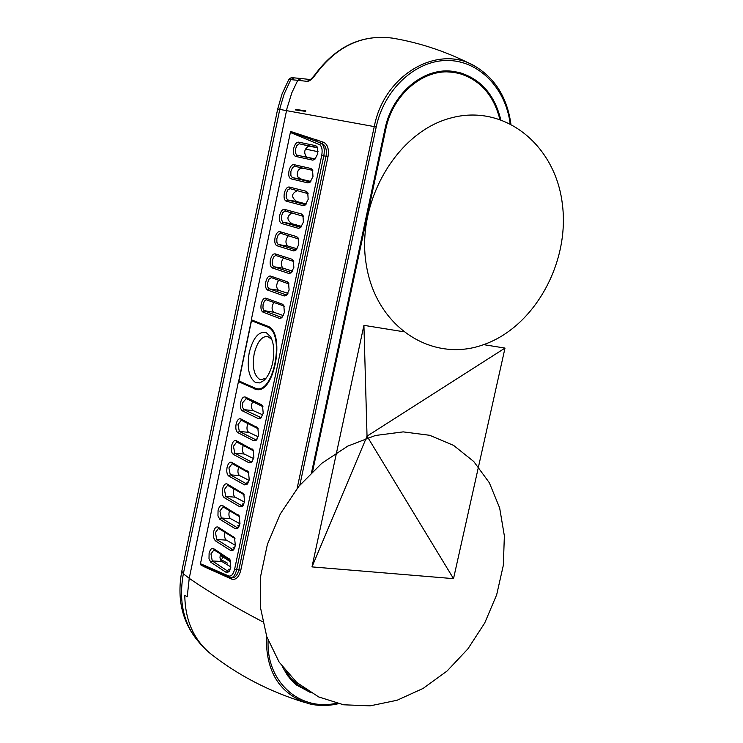 <?xml version="1.0" encoding="UTF-8"?>
<svg xmlns="http://www.w3.org/2000/svg" width="743" height="743" viewBox="0 0 743 743"><rect width="100%" height="100%" fill="white"/><g stroke="black" fill="none" stroke-linecap="round" stroke-linejoin="round"><path stroke-width="1.11" d="M251.487 320.744L267.239 326.939C285.145 332.102 274.343 393.381 256.4 388.654L238.94 380.945L251.487 320.744L255.304 321.347M227.46 563.138L220.207 559.191M255.592 382.552L259.678 382.914L263.914 380.518C267.954 376.701 270.889 370.729 272.7 362.603C274.696 351.931 273.972 343.303 270.536 336.718L266.078 332.474C258.648 331.174 253.029 337.889 249.23 352.619C246.769 367.887 248.886 377.862 255.592 382.552M266.143 378.094L260.96 379.738L259.641 379.339C253.902 375.354 252.081 366.847 254.18 353.817C257.087 342.207 261.527 336.393 267.508 336.365L271.799 339.393M321.728 463.344L298.844 486.312L280.38 513.812L267.406 544.331L260.654 576.169L260.468 607.533L266.774 636.695L279.145 662.115L296.782 682.511L318.663 696.925L343.554 704.782L370.144 705.85L397.106 700.25L423.166 688.399L447.137 670.966L467.941 648.825L484.696 623.043L496.677 594.771L503.336 565.284L504.367 535.898L499.658 507.952L489.331 482.746L473.765 461.524L453.592 445.401L429.695 435.296L403.198 431.878L375.391 435.491L347.733 446.125L321.728 463.344M453.518 578.648L367.033 436.16L505.008 348.086L453.518 578.648L311.986 566.9L367.033 436.16L363.921 325.341L403.133 331.666M311.986 566.9L363.921 325.341M483.637 344.641L505.008 348.086M450.044 118.221C396.103 132.607 355.581 203.201 366.364 265.205C376.339 327.449 432.231 363.104 483.108 344.826C534.152 327.412 570.16 262.799 562.321 203.758C555.235 144.541 503.847 102.905 450.044 118.221M222.073 558.829L222.528 556.656M305.8 110.846L305.67 111.394L295.259 109.908L295.38 109.397L305.8 110.846M297.72 109.778L295.38 109.397M310.054 79.529L307.175 81.368C309.441 81.358 312.181 79.167 315.385 74.783L314.809 74.867C335.808 46.4 361.683 34.159 392.453 38.125C362.045 34.159 336.365 46.382 315.385 74.783M187.208 596.861L184.784 595.208L187.208 596.861L189.233 578.314L287.049 108.172L291.86 92.717L297.757 80.309L307.175 81.368M200.471 563.714L200.424 564.699L204.111 566.723L231.844 579.187C235.968 580.06 238.94 577.116 240.769 570.345L327.997 156.736C329.14 149.343 327.737 144.551 323.781 142.35L290.745 131.492L290.374 132.477L319.406 144.579C321.895 146.139 322.676 149.752 321.728 155.408L234.639 569.129C233.302 574.33 231.324 576.605 228.705 575.964L200.471 563.714L238.438 381.623L256.419 389.536C274.836 394.041 285.739 331.35 267.415 326.093L251.32 319.787L290.374 132.477M251.478 319.843L238.587 381.642L241.076 381.93M184.784 595.208C185.118 620.34 193.793 639.909 210.798 653.933C238.549 675.628 270.062 691.882 305.317 702.664M301.305 78.563L297.757 80.309L290.801 79.631L284.179 93.962L280.26 107.038L183.345 573.791L189.539 578.528C208.839 591.948 233.218 606.372 262.678 621.789M310.388 692.476L296.736 685.148L294.247 683.058L287.662 675.731L282.544 666.982M499.825 119.205C493.612 94.937 479.941 79.659 458.821 73.371L452.886 72.275C423.947 68.059 392.703 94.147 385.793 129.161L384.976 129.022L311.558 472.446M384.985 128.985C391.867 94.277 422.34 68.031 451.205 71.133L459.025 72.424C480.637 78.897 494.541 94.593 500.708 119.512M457.781 73.12L448.818 70.994M294.906 683.644L301.844 687.526M289.844 678.508L298.519 685.325L306.339 689.885M452.886 72.275L440.432 71.402M285.609 670.92L291.386 678.879L298.519 685.325M385.793 129.161L312.599 471.443M243.314 445.363C241.912 449.404 242.209 452.292 244.196 454.029L253.632 458.589M247.958 423.51C246.425 427.615 246.685 430.569 248.738 432.37L258.202 436.745M252.62 401.601C250.948 405.762 251.171 408.78 253.289 410.656L262.771 414.854M220.374 553.832L219.965 557.863L221.07 561.011L230.878 566.937M224.925 532.239L224.432 536.362L225.528 539.613L235.42 545.381M229.494 510.599C228.454 514.416 228.835 517.109 230.636 518.688L239.97 523.769M234.082 488.903C232.93 492.795 233.283 495.562 235.141 497.188L244.521 502.101M238.689 467.161C237.416 471.118 237.732 473.95 239.664 475.641L249.072 480.377M260.923 417.538L243.908 409.634L253.289 410.656M261.601 417.222L259.976 417.436L258.425 418.671L242.385 410.851L243.908 409.634L242.441 407.145L242.515 402.882L246.221 398.573L245.274 397.031C243.249 396.539 241.707 398.332 240.648 402.418C239.961 406.681 240.537 409.495 242.385 410.851M229.123 571.172L227.683 571.088L226.141 572.361L228.723 571.896L230.767 567.531L229.903 559.46L213.585 548.603C211.644 547.823 210.148 549.421 209.108 553.405L209.006 558.782L210.743 562.191L212.266 560.937L221.655 561.522M226.141 572.361L210.743 562.191M233.636 549.393L232.262 549.3L230.72 550.572L233.283 550.089L235.364 545.659L234.528 537.672L218.08 527.112C216.12 526.369 214.625 527.994 213.585 531.997L213.473 537.365L215.229 540.728L216.752 539.483L226.141 540.133M230.72 550.572L215.229 540.728M238.159 527.558L236.85 527.465L235.308 528.728L237.844 528.227L239.98 523.731L239.162 515.828L222.584 505.565C220.615 504.868 219.111 506.522 218.061 510.534L217.959 515.893L219.733 519.218L221.247 517.982L230.636 518.688M235.308 528.728L219.733 519.218M242.692 505.667L241.447 505.565L239.905 506.828L242.422 506.317L244.596 501.748L243.815 493.928L227.098 483.972C225.12 483.312 223.606 484.993 222.556 489.024C221.878 493.259 222.436 496.138 224.237 497.652L225.761 496.417L235.141 497.188M239.905 506.828L224.237 497.652M247.233 483.721L246.063 483.619L244.521 484.873L247.01 484.343L249.23 479.699L248.478 471.972L231.621 462.313C229.633 461.7 228.11 463.409 227.061 467.449C226.383 471.694 226.949 474.563 228.76 476.04L230.284 474.805L239.664 475.641M244.521 484.873L228.76 476.04M251.784 461.719L250.688 461.607L249.146 462.861L251.608 462.322L253.883 457.604L253.149 449.952L236.163 440.608C234.166 440.032 232.633 441.769 231.575 445.828C230.897 450.082 231.463 452.924 233.283 454.363L234.807 453.137L244.196 454.029M249.146 462.861L233.283 454.363M256.354 439.652L255.323 439.55L253.781 440.794L256.224 440.237L258.536 435.454L257.83 427.884L240.713 418.848C238.698 418.309 237.166 420.083 236.107 424.151C235.42 428.414 235.995 431.237 237.825 432.64L239.348 431.414L248.738 432.37M253.781 440.794L237.825 432.64M258.425 418.671L260.839 418.105L263.208 413.238L262.53 405.752L261.378 404.629L245.274 397.031M266.886 299.773L265.938 298.175L282.47 304.212L283.427 305.828L266.087 299.726L264.304 301.249L263.087 304.398L262.938 308.085L263.988 310.602L273.916 312.274L283.362 315.599M281.653 317.289L279.489 318.413L281.773 317.8L284.374 312.58L283.807 305.466L282.47 304.212M279.489 318.413L263.013 312.153L264.545 310.964L281.03 317.196L282.544 316.955M265.938 298.175C263.858 297.878 262.288 299.8 261.211 303.952C260.524 308.243 261.127 310.983 263.013 312.153M286.287 294.85L284.197 295.974L286.454 295.361L289.111 290.058L288.563 283.018L287.188 281.736L270.563 276.052C268.474 275.792 266.886 277.752 265.808 281.922C265.121 286.222 265.725 288.934 267.629 290.067L269.161 288.878L278.532 290.253L287.94 293.383M284.197 295.974L267.629 290.067M290.94 272.356L288.925 273.48L291.145 272.857L293.856 267.471L293.336 260.514L291.925 259.205L275.198 253.874C273.099 253.66 271.511 255.648 270.424 259.827C269.737 264.136 270.35 266.839 272.263 267.926L273.786 266.746L283.157 268.186L292.528 271.111M288.925 273.48L272.263 267.926M295.603 249.797L293.661 250.93L295.853 250.298L298.621 244.828L298.119 237.955L296.671 236.618L279.842 231.649C277.733 231.472 276.136 233.488 275.049 237.686C274.353 241.995 274.975 244.679 276.898 245.729L278.43 244.558L287.801 246.063L297.107 248.784M293.661 250.93L276.898 245.729M300.274 227.182L298.407 228.324L300.562 227.683L303.395 222.12L302.921 215.331L301.426 213.975L284.504 209.359C282.377 209.229 280.77 211.272 279.684 215.479C278.996 219.807 279.619 222.473 281.551 223.476L283.083 222.306L292.454 223.884L301.686 226.401M298.407 228.324L281.551 223.476M297.59 190.552C291.237 193.542 290.959 197.192 296.736 201.502L287.745 199.997L304.723 204.464L303.172 205.653L305.289 205.012L308.178 199.365L307.732 192.651L306.2 191.267L289.176 187.013C287.039 186.93 285.423 189.001 284.337 193.226C283.64 197.554 284.272 200.201 286.213 201.167L287.745 199.997L286.185 197.842L286.231 193.644L287.838 189.864L290.114 188.666L289.176 187.013M303.172 205.653L286.213 201.167M303.933 168.373L299.94 168.726L298.296 170.277L297.358 172.655L297.265 175.227L298.147 177.326L301.788 179.351L292.417 177.642L309.497 181.747L307.946 182.927L310.026 182.286L312.979 176.546L312.552 169.906L310.973 168.503L293.856 164.612C291.711 164.574 290.086 166.673 288.99 170.918C288.303 175.246 288.934 177.874 290.894 178.803L292.417 177.642L290.857 175.515L290.894 171.327L292.528 167.5L294.795 166.274L293.856 164.612M307.946 182.927L290.894 178.803M314.363 158.983L312.738 160.144L314.781 159.494L317.79 153.662L317.382 147.105L315.775 145.684L298.556 142.145C296.392 142.154 294.767 144.291 293.661 148.544C292.965 152.882 293.606 155.501 295.575 156.383L297.107 155.222L315.199 158.881M312.738 160.144L295.575 156.383M200.452 564.206L224.172 575.119M204.111 566.723L204.074 565.99M224.915 575.509L225.185 576.661M231.361 577.831L231.844 579.187M322.165 143.585C325.731 145.517 327.013 149.761 326.019 156.318L323.809 155.844L236.645 569.677L238.856 569.853C237.463 575.203 235.104 577.878 231.77 577.859L230.767 577.785M319.406 144.579L323.781 142.35M294.72 132.588L294.377 133.294L315.338 140.956L316.964 139.73M294.377 133.294L290.559 131.975M258.703 388.97L259.53 389.341M283.557 257.877C280.724 262.158 280.594 265.595 283.157 268.186M273.907 302.345C271.492 306.664 271.492 309.97 273.916 312.274M278.718 280.139C276.099 284.448 276.043 287.82 278.532 290.253M288.451 235.559C285.368 239.766 285.154 243.267 287.801 246.063M306.478 156.996C303.543 152.603 304.314 148.944 308.772 146.018L317.53 147.857M301.788 179.351L310.825 181.468L309.655 181.775M297.116 201.641L306.255 203.963M292.148 212.842C286.547 216.269 286.519 219.9 292.083 223.727L292.454 223.884M287.235 294.516L285.749 294.767L268.604 288.535L267.638 286.584L267.582 282.99L269.207 278.774L271.501 277.659L270.563 276.052M288.99 284.021L271.501 277.659M284.235 306.46L283.427 305.828M302.225 110.401L300.785 110.688M299.448 110.503L299.559 110.029M297.562 109.76L305.791 110.883L297.618 109.76M293.764 261.527L275.699 255.434L273.563 257.032L272.198 260.895L272.263 264.48L273.498 266.616L290.476 272.282L291.925 272.022M298.547 238.977L280.38 233.228L278.216 234.844L276.823 238.744L276.888 242.329L278.133 244.428L295.212 249.732L296.633 249.472M296.522 249.537L295.807 249.323L296.773 249.276M317.79 148.163L316.713 147.393L299.178 143.808L296.903 145.535L295.575 148.953L295.528 153.142L296.81 155.12L314.317 158.974L315.571 158.696M296.429 224.776L293.81 224.256M312.961 170.955L311.921 170.203L294.795 166.274M308.141 193.691L290.114 188.666M304.955 204.511L306.079 204.195M303.339 216.362L285.071 210.956L282.869 212.591L281.578 215.907L281.43 219.584L282.786 222.185L299.958 227.126L301.352 226.866M301.129 226.987L300.534 226.819L301.407 226.791M230.367 560.343L213.984 549.857L210.956 553.906L212.266 560.937L227.683 571.088L229.457 570.958M229.912 570.132L228.575 569.259L230.321 569.129M234.992 538.564L218.507 528.384L215.433 532.49L216.752 539.483L232.262 549.3L234.017 549.161M234.454 548.399L233.126 547.563L234.862 547.424M239.627 516.729L223.039 506.875L219.909 511.026L221.247 517.982L236.85 527.465L238.587 527.307M238.995 526.611L237.695 525.821L239.413 525.673M244.271 494.838L227.581 485.3L224.414 489.507L225.761 496.417L241.447 505.565L243.175 505.398M243.546 504.757L242.283 504.023L243.964 503.865M248.933 472.892L232.141 463.669L228.918 467.932L230.284 474.805L246.063 483.619L247.763 483.442M248.116 482.857L246.871 482.17L248.524 482.003M253.595 450.88L236.701 441.992L233.441 446.302L234.807 453.137L250.688 461.607L252.369 461.422M258.276 428.822L241.28 420.25L237.974 424.624L239.348 431.414L255.323 439.55L256.976 439.345M262.976 406.7L246.221 398.573M288.665 79.78L290.801 79.631L293.922 77.839M267.239 326.939L269.533 327.291M297.126 488.439L374.249 126.598L277.696 109.026M510.135 123.514C505.546 87.906 478.631 60.229 446.942 60.48C415.291 60.48 384.085 89.448 376.209 127.007L374.249 126.598L374.481 125.548C384.753 73.975 438.788 43.521 475.548 66.536C449.06 52.484 421.365 43.01 392.453 38.125M338.288 703.723C327.997 706.101 318.069 706.064 308.484 703.602C279.479 694.046 265.474 671.431 266.449 635.739M181.812 571.163L183.345 573.791C178.023 603.78 184.552 628.039 202.95 646.559L203.006 646.614M376.209 127.007L299.847 485.095M268.121 640.42C266.124 681.87 299.68 711.488 336.356 703.259M305.317 149.046L318.069 151.721M230.859 562.052L220.077 555.077M229.791 577.562L228.705 575.964M234.639 569.129L236.645 569.677C235.327 575.026 233.293 577.729 230.553 577.766L218.86 572.872M327.997 156.736L326.019 156.318L238.856 569.853L240.769 570.345M322.156 143.585L315.338 140.956L321.115 143.362C324.004 145.154 324.895 149.315 323.809 155.844L321.728 155.408M259.047 389.453L254.264 388.895M287.188 281.736L288.145 283.371M291.925 259.205L292.872 260.858M276.136 255.499L275.198 253.874M280.789 233.283L279.842 231.649M296.671 236.618L297.618 238.28M308.772 146.018L299.494 143.836L298.556 142.145M315.775 145.684L316.797 147.411M310.973 168.503L311.921 170.203M306.2 191.267L307.147 192.948M285.442 211.003L284.504 209.359M301.426 213.975L302.373 215.646M214.541 550.071L213.585 548.603M229.039 558.569L230.005 560.046M229.977 569.342L228.575 569.259M219.036 528.589L218.08 527.112M233.627 536.743L234.584 538.229M234.472 547.656L233.126 547.563M223.532 507.051L222.584 505.565M238.224 514.862L239.181 516.366M238.977 525.914L237.695 525.821M228.045 485.467L227.098 483.972M242.831 492.925L243.788 494.439M243.49 504.125L242.283 504.023M232.578 463.827L231.621 462.313M247.447 470.941L248.403 472.464M248.023 482.272L246.871 482.17M237.11 442.131L236.163 440.608M252.081 448.893L253.038 450.434M241.661 420.38L240.713 418.848M256.725 426.788L257.682 428.339M261.378 404.629L262.335 406.198M260.134 389.165L256.734 388.7M271.297 338.204L270.536 336.718M265.548 378.828L263.914 380.518M300.896 78.498L293.959 77.848C291.878 77.216 290.132 77.829 288.721 79.687L282.08 93.869L277.696 108.989L181.738 571.506C176.295 601.598 183.372 626.618 202.95 646.559L202.997 646.605M300.943 78.507L310.082 79.52M314.809 74.867C311.716 78.544 310.091 80.114 309.915 79.566L310.314 79.547M510.887 123.895C507.172 97.853 495.386 78.73 475.557 66.536M288.795 283.482L288.563 283.018M293.569 260.997L293.336 260.514M298.352 238.447L298.119 237.955M317.623 147.653L317.382 147.105M312.784 170.435L312.552 169.906M307.964 193.171L307.732 192.651M303.153 215.832L302.921 215.331M229.178 571.376L228.723 571.896M233.729 549.579L233.283 550.089M238.308 527.706L237.844 528.227M242.887 505.797L242.422 506.317M247.475 483.832L247.01 484.343M252.072 461.812L251.608 462.322M256.688 439.745L256.224 440.237M261.304 417.612L260.839 418.105"/></g></svg>
